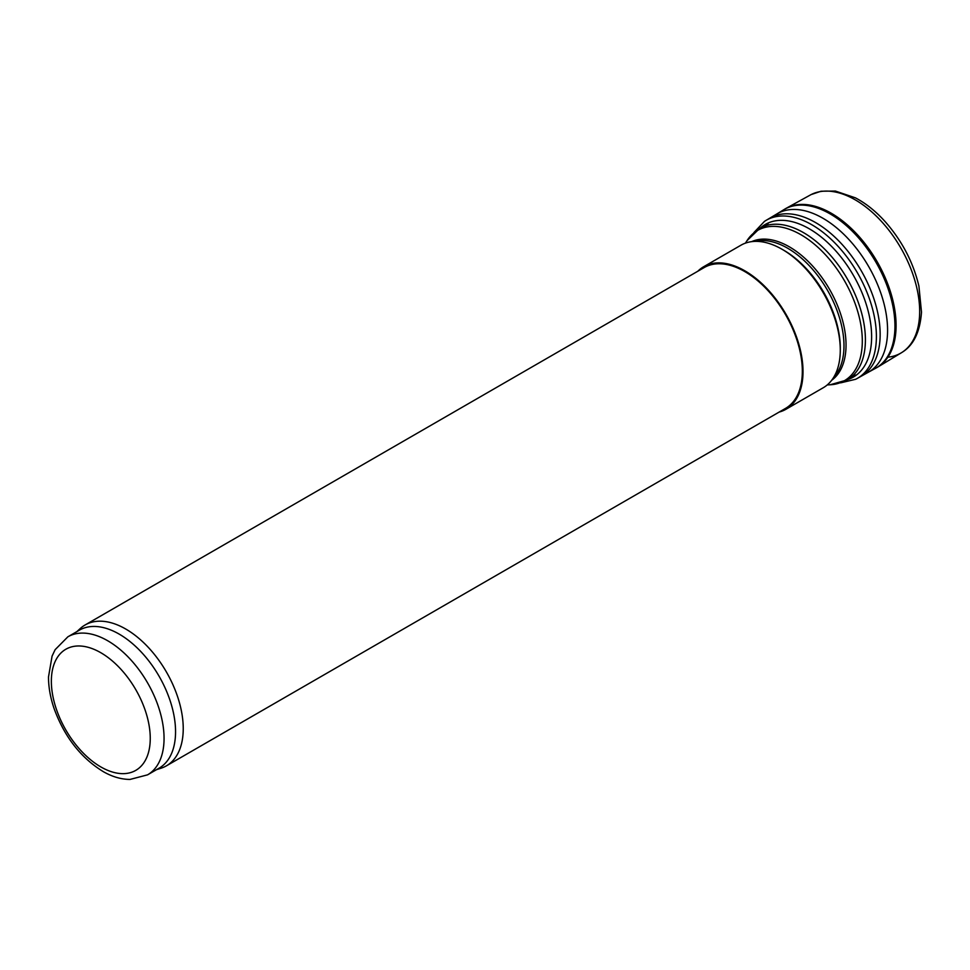 <?xml version="1.0" encoding="UTF-8"?>
<svg xmlns="http://www.w3.org/2000/svg" width="970" height="970" viewBox="0 0 970 970"><rect width="100%" height="100%" fill="white"/><g stroke="black" fill="none" stroke-linecap="round" stroke-linejoin="round"><path stroke-width="1.45" d="M156.558 769.646L161.008 768.228A81.322 46.948 -120 0 0 166.391 765.851L785.482 408.418A81.322 46.948 -120 0 0 797.946 343.259A81.322 46.948 -120 0 0 744.827 271.6A81.322 46.948 -120 0 0 704.171 267.562L85.069 624.995A81.322 46.948 -120 0 0 80.316 628.475L76.872 631.615M779.165 412.068A82.292 47.518 -120 0 0 785.967 409.267A82.292 47.518 -120 0 0 798.589 343.319A82.292 47.518 -120 0 0 744.827 270.8A82.292 47.518 -120 0 0 703.674 266.726A82.292 47.518 -120 0 0 697.842 271.212M147.549 774.848L159.056 768.204A79.698 46.014 -120 0 0 171.266 704.341A79.698 46.014 -120 0 0 119.213 634.125A79.698 46.014 -120 0 0 79.358 630.173L67.864 636.817L55.144 649.67L52.077 656.108L48.5 676.975C48.5 687.293 50.44 698.012 54.308 709.155C64.723 737.236 81.104 758.091 103.45 771.732C112.35 776.8 121.201 779.371 130.028 779.431L147.549 774.848A79.698 46.014 -120 0 0 159.771 710.986A79.698 46.014 -120 0 0 107.706 640.758A79.698 46.014 -120 0 0 67.864 636.817M166.391 765.851A81.322 46.948 -120 0 0 178.856 700.679A81.322 46.948 -120 0 0 125.736 629.021A81.322 46.948 -120 0 0 85.069 624.995M703.674 266.726L740.934 245.216A82.292 47.518 60 0 1 782.087 249.29A82.292 47.518 60 0 1 840.275 350.073A82.292 47.518 60 0 1 823.239 387.745L785.967 409.267M782.087 249.29L783.93 250.345A79.698 46.014 60 0 1 840.275 347.951L840.275 350.073M887.877 357.19A91.083 52.586 -120 0 0 901.7 352.571A91.083 52.586 -120 0 0 902.221 352.243A91.083 52.586 -120 0 0 900.803 247.944A91.083 52.586 -120 0 0 811.187 194.558A91.083 52.586 -120 0 0 810.641 194.837L786.149 208.32A91.653 52.913 -120 0 0 784.839 209.071L783.518 209.884A91.617 52.889 -120 0 1 875.971 262.276A91.617 52.889 -120 0 1 875.122 368.539L876.48 367.8A91.653 52.913 -120 0 0 877.789 367.048A91.653 52.913 -120 0 0 877.098 261.621A91.653 52.913 -120 0 0 786.149 208.32M840.663 382.847L855.637 379.282A91.241 52.683 -120 0 0 857.25 378.433A91.241 52.683 -120 0 0 857.504 272.946A91.241 52.683 -120 0 0 766.009 220.408A91.241 52.683 -120 0 0 764.469 221.378L753.896 232.57M847.913 379.512A88.112 50.864 -120 0 0 853.382 275.322A88.112 50.864 -120 0 0 760.419 227.962M100.807 652.713A69.937 40.376 60 0 1 143.633 763.087A69.937 40.376 60 0 1 57.982 713.641A69.937 40.376 60 0 1 100.807 652.713M768.179 223.476L759.777 228.326A87.494 50.513 60 0 1 847.283 278.839A87.494 50.513 60 0 1 847.283 379.876L855.685 375.026M745.409 243.143L746.961 240.718A86.791 50.113 60 0 1 844.337 280.536A86.791 50.113 60 0 1 830.138 384.775L847.283 379.876M751.653 241.639A80.171 46.281 60 0 1 829.435 289.145A80.171 46.281 60 0 1 831.678 380.264M755.084 241.372A79.698 46.014 60 0 1 827.483 290.272A79.698 46.014 60 0 1 833.63 377.415M868.15 372.347A91.422 52.78 -120 0 0 868.453 372.177A91.422 52.78 -120 0 0 868.647 266.507A91.422 52.78 -120 0 0 777.031 213.837A91.422 52.78 -120 0 0 776.74 214.006L769.877 218.117A91.289 52.707 -120 0 1 861.251 270.775A91.289 52.707 -120 0 1 861.166 376.227L868.15 372.347M746.961 240.718L759.777 228.326M827.264 384.908L830.138 384.775M902.221 352.243C913.667 345.138 920.093 331.764 921.5 312.122L918.917 286.138C913.231 262.203 901.954 240.681 885.101 221.572C875.777 211.266 865.895 203.36 855.419 197.844L835.364 191.054L821.02 191.235L811.187 194.558M877.789 367.048L901.7 352.571M868.453 372.177L875.122 368.539M777.031 213.837L783.518 209.884M857.25 378.433L861.166 376.227M766.009 220.408L769.877 218.117"/></g></svg>
